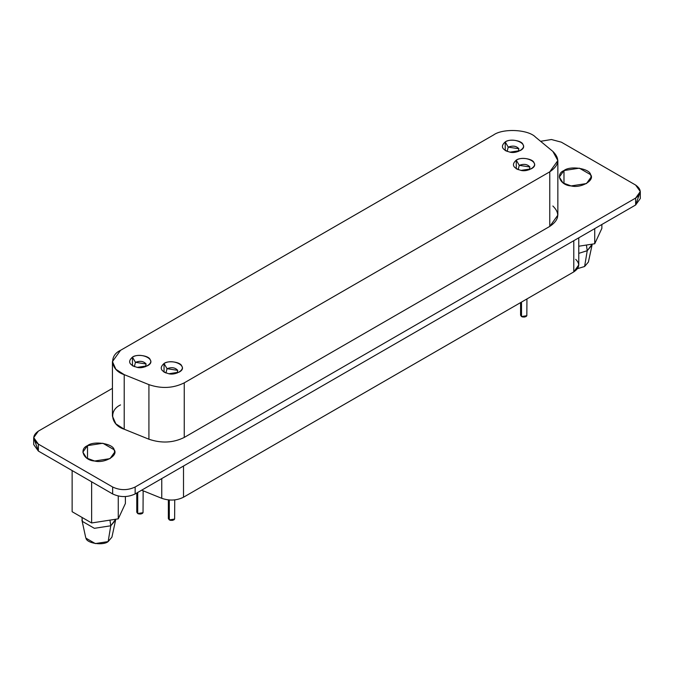 <?xml version="1.0" encoding="UTF-8"?>
<svg xmlns="http://www.w3.org/2000/svg" width="674" height="674" viewBox="0 0 674 674"><rect width="100%" height="100%" fill="white"/><g stroke="black" fill="none" stroke-linecap="round" stroke-linejoin="round"><path stroke-width="1.01" d="M508.23 147.117L507.118 151.448L508.23 147.117L505.23 141.919L505.23 150.58L509.982 152.164L520.235 150.58C530.977 144.961 513.95 136.426 505.23 141.919L508.23 147.117L518.879 148.76L518.348 151.448L518.879 148.76C516.385 145.946 512.83 145.399 508.23 147.117M135.457 362.334L134.345 366.664L135.457 362.334L132.458 357.136L132.458 365.797L137.21 367.381L147.463 365.797C158.205 360.177 141.178 351.643 132.458 357.136L135.457 362.334L146.106 363.977L145.576 366.664L146.106 363.977C143.613 361.163 140.057 360.615 135.457 362.334M519.258 165.349L518.146 169.688L519.258 165.349L516.259 160.151L516.259 168.82L521.019 170.404L531.264 168.82C542.006 163.201 524.979 154.666 516.259 160.151L519.258 165.349L529.907 167L529.376 169.688L529.907 167C527.413 164.186 523.858 163.639 519.258 165.349M167.042 368.703L165.93 373.034L167.042 368.703L164.043 363.505L164.043 372.166L168.803 373.75L179.048 372.166C189.798 366.546 172.763 358.012 164.043 363.505L167.042 368.703L177.7 370.346L177.161 373.034L177.7 370.346C175.198 367.532 171.651 366.985 167.042 368.703M148.92 384.635C161.44 388.898 173.218 388.308 184.255 382.849L549.773 171.819C559.218 165.45 560.246 158.651 552.865 151.423L535.56 137.151C528.332 129.391 502.897 128.111 493.444 135.027L120.528 350.328C108.539 355.788 110.772 370.473 124.21 374.643L148.92 384.635L124.21 374.643L124.21 429.228L148.92 439.221L148.92 384.635L148.92 439.221C161.44 443.484 173.218 442.894 184.255 437.434L549.773 226.405L557.853 215.141L557.853 160.555L549.773 171.819L549.773 226.405L549.773 171.819L184.255 382.849L184.255 437.434L184.255 382.849C173.218 388.308 161.44 388.898 148.92 384.635M164.043 363.505C168.155 360.093 181.196 362.107 181.795 366.252C184.861 370.009 175.316 375.519 168.803 373.75C160.673 371.349 159.089 367.928 164.043 363.505M516.259 160.151C520.362 156.739 533.412 158.761 534.01 162.897C537.077 166.655 527.523 172.173 521.019 170.404C512.889 167.995 511.305 164.582 516.259 160.151M132.458 357.136C136.561 353.724 149.603 355.737 150.209 359.882C153.276 363.64 143.722 369.15 137.21 367.381C129.088 364.979 127.504 361.559 132.458 357.136M505.23 141.919C509.333 138.507 522.375 140.521 522.982 144.666C526.049 148.423 516.495 153.933 509.982 152.164C501.86 149.763 500.276 146.342 505.23 141.919M112.44 361.593L112.44 416.178L115.869 423.87L124.21 429.228L124.21 374.643L115.869 369.285L112.44 361.593L120.528 350.328L493.444 135.027C502.897 128.111 528.332 129.391 535.56 137.151L552.865 151.423L557.853 160.555M563.978 183.547L563.978 170.547L559.319 177.051L563.068 182.974L571.114 185.923L586.49 183.547L591.149 177.051L590.609 174.667L579.354 168.171L563.978 170.547L563.978 183.547M87.51 458.632L87.51 445.64L82.851 452.136L86.592 458.059L94.646 461.016L110.022 458.632L114.681 452.136L114.142 449.76L102.886 443.256L87.51 445.64L87.51 458.632M586.228 256.802L584.611 266.508L577.517 268.64L584.611 266.508L587.239 250.694L578.764 253.357L587.239 250.694L584.611 266.508L588.394 262.043L592.084 244.974L587.239 250.694L586.414 245.041L587.239 250.694L592.202 244.148M601.865 228.385L594.729 243.752L578.764 246.229L594.729 243.752L594.729 228.612L594.729 243.752L601.865 228.385L601.865 224.493L601.865 228.385M109.752 531.896L108.143 541.593C103.012 545.856 86.702 543.337 85.952 538.164M85.606 537.127L85.952 538.164L95.329 543.581L108.143 541.593L110.772 525.779L94.368 528.323L82.363 521.39L81.916 520.067L85.606 537.127M115.616 520.067L110.772 525.779L108.143 541.593L111.926 537.127L115.616 520.067M81.975 517.388L82.363 521.39L94.368 528.323L110.772 525.779L109.946 520.126L110.772 525.779L115.734 519.233M125.398 503.47L118.262 518.845L91.63 522.965L72.135 511.709L72.135 470.553L72.135 511.709L91.63 522.965L91.63 481.809L91.63 522.965L118.262 518.845L118.262 496.039L118.262 518.845L125.398 503.47L125.398 496.595L125.398 503.47M169.781 520.117L169.3 519.89L169.3 517.295M174.204 519.603L173.597 519.999M172.873 520.261L171.963 520.412M171.112 520.412L170.353 520.294M168.365 499.923L168.365 518.592L169.3 519.89L169.3 500.007L169.3 519.89L174.625 519.064L174.734 499.914M521.996 316.772L521.508 316.544L521.508 313.941M526.419 316.258L525.813 316.654M525.08 316.915L524.17 317.066M523.327 317.066L522.569 316.949M520.581 302.609L520.581 315.247L521.508 316.544L521.508 302.07L521.508 316.544L526.832 315.718L526.942 298.936M138.195 513.756L137.707 513.521L137.707 510.926M142.618 513.234L142.012 513.63M141.279 513.9L140.369 514.043M139.526 514.043L138.76 513.925M136.771 493.006L136.771 512.223L137.707 513.521L137.707 492.467L137.707 513.521L143.031 512.703L143.141 490.798M575.689 259.338C580.238 263.787 579.598 267.966 573.785 271.892L183.505 497.218C176.706 500.58 169.46 500.942 161.76 498.322L141.65 490.192L161.76 498.322L161.76 478.582L161.76 498.322C169.46 500.942 176.706 500.58 183.505 497.218L183.505 466.029L183.505 497.218L573.785 271.892L573.785 240.702L573.785 271.892L578.764 264.958L578.764 237.829M33.7 437.628L33.7 444.554L38.359 451.058L112.642 493.941L112.642 487.007L38.359 444.124L38.359 451.058L38.359 444.124L33.7 437.628L38.359 431.124L112.44 388.359L38.359 431.124C32.293 435.455 32.293 439.793 38.359 444.124L112.642 487.007L112.642 493.941L38.359 451.058L34.88 441.091M639.12 195.03L635.641 204.989L135.154 493.941L135.154 487.007L635.641 198.063L135.154 487.007L135.154 493.941L635.641 204.989L635.641 198.063C641.707 193.724 641.707 189.394 635.641 185.064L561.358 142.172L551.416 139.518L540.59 141.304L551.416 139.518L561.358 142.172L635.641 185.064L640.3 191.559L635.641 198.063L635.641 204.989L640.3 198.493L640.3 191.559M135.154 493.941C127.656 497.446 120.149 497.446 112.642 493.941C120.149 497.446 127.656 497.446 135.154 493.941M135.154 487.007C127.656 490.512 120.149 490.512 112.642 487.007C120.149 490.512 127.656 490.512 135.154 487.007M87.51 445.64C93.669 440.518 113.24 443.551 114.142 449.76C118.734 455.397 104.411 463.67 94.646 461.016C83.888 460.494 78.647 449.196 87.51 445.64M563.978 170.547C570.137 165.433 589.708 168.458 590.609 174.667C595.209 180.312 580.878 188.577 571.114 185.923C560.364 185.401 555.115 174.111 563.978 170.547M552.865 206.008C560.246 213.237 559.218 220.036 549.773 226.405L184.255 437.434C173.218 442.894 161.44 443.484 148.92 439.221L124.21 429.228C110.772 425.058 108.539 410.373 120.528 404.914"/></g></svg>
